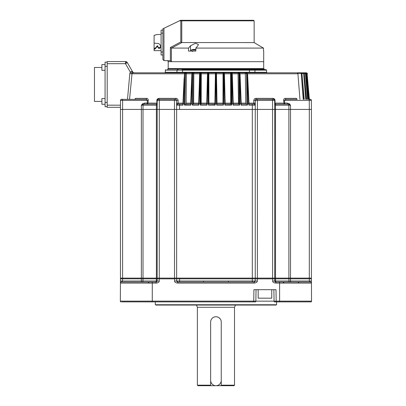 <?xml version="1.0" encoding="UTF-8"?>
<svg xmlns="http://www.w3.org/2000/svg" width="406" height="406" viewBox="0 0 406 406"><rect width="100%" height="100%" fill="white"/><g stroke="black" fill="none" stroke-linecap="round" stroke-linejoin="round"><path stroke-width="0.61" d="M132.544 71.74L131.58 71.405L130.356 72.111L132.051 73.288L129.55 99.343M133.711 72.816L230.958 72.816L223.823 72.816L223.605 103.738L223.275 105.174L223.346 73.826L224.406 73.821L225.173 104.317L224.351 73.339A0.533 0.528 90 0 0 223.828 72.816A0.533 0.528 90 0 0 223.295 73.339L223.346 73.826M127.332 62.631A2.121 2.121 0 0 0 125.495 61.57L125.495 63.686L127.332 62.631L132.6 71.755A2.121 2.121 0 0 0 134.437 72.816L133.944 72.816M132.031 71.563L131.58 71.405L132.798 72.816L192.606 72.816L186.374 72.816L186.115 103.149L185.77 104.119L190.668 104.119L185.77 104.119M225.117 104.119L230.73 104.119L230.598 73.339L230.958 72.816L231.648 72.816L232.268 73.826L232.166 73.339A0.533 0.523 90 0 0 231.648 72.816L236.703 72.816M245.513 72.816L239.352 72.816L245.513 72.816L239.352 72.816L239.631 73.785L239.804 103.738L240.814 103.738L241.164 105.174L247.315 105.174L247.65 103.738L248.634 103.738L248.969 105.174L252.334 105.174L252.314 109.422M223.605 103.738L224.67 103.738L225.031 105.174L231.425 105.174L231.775 103.738L232.811 103.738L233.161 105.174L239.459 105.174L239.012 104.119L233.257 104.119L238.51 104.119L238.048 73.339L238.327 72.816L235.044 72.816L297.222 72.816L246.873 72.816L249.441 72.816L246.873 72.816L247.244 73.785L298.014 73.785L297.202 72.816L303.312 72.816L304.353 73.785L306.383 99.343M297.202 72.816L249.441 72.816L249.451 70.157L266.559 70.157L266.6 72.298L182.441 72.283L182.451 72.816L177.244 72.816M223.046 73.785L216.479 73.785L217.007 104.119L223.001 104.119L223.031 73.339L223.483 72.816L193.55 72.816L193.835 73.339L193.637 103.149L193.378 104.119L192.88 104.119L198.635 104.119M266.6 72.298L267.128 72.816L254.648 72.816C255.739 72.816 255.739 72.816 254.648 72.816L249.441 72.816L255.475 72.816L254.943 72.298L254.907 70.157L254.379 69.634L253.395 69.634L266.031 69.634L266.559 70.157M186.369 72.816L200.929 72.816L201.29 73.339L201.163 104.119L206.725 104.119L200.828 104.119L200.468 105.174L206.862 105.174L207.217 103.738L208.263 103.738L208.618 105.174L215.063 105.174L215.424 103.738L216.469 103.738L216.829 105.174L223.275 105.174M201.29 73.339L200.757 73.339A0.533 0.523 -90 0 0 200.239 72.816L208.41 72.816L208.851 73.339L208.892 104.119L214.881 104.286L215.413 73.826L215.946 73.785L215.424 103.738M209.06 104.119L214.886 104.119L215.413 73.339L216.093 72.841M208.846 73.785L215.413 73.785L215.413 73.339L215.413 73.826M216.469 73.339A0.533 0.533 0 0 0 215.946 72.816L216.469 73.339A0.533 0.533 0 0 0 215.946 72.816L216.469 73.339L216.829 105.174M241.062 104.119L246.782 104.119L246.122 104.119L245.777 103.149L245.336 73.339L245.518 72.816L246.873 72.816A0.533 0.497 90 0 0 246.376 73.339M299.958 99.343L297.882 73.339L300.76 73.339L301.257 73.826L301.968 73.785L303.886 99.343M240.022 73.785L245.381 73.785L245.341 73.339L247.244 73.785L247.65 103.738M232.278 73.785L238.089 73.785L238.058 73.339L239.418 73.785M274.517 99.835L273.624 99.343A1.061 0.675 -90 0 1 272.949 98.374C274.283 98.556 274.984 99.262 275.05 100.485L275.06 103.149A1.061 0.695 -90 0 0 275.283 103.84L275.283 103.84A1.061 0.695 -90 0 0 275.755 104.119L287.265 104.119L284.738 104.119L284.738 103.063L283.941 103.149L283.642 100.485L284.439 100.399L311.392 100.399L311.432 109.422L290.523 109.422L290.513 105.174L289.204 103.677L287.265 103.063L287.265 104.119L288.625 104.423A1.061 0.822 90 0 1 288.869 105.174L288.879 109.422L309.311 109.422L309.311 278.115L311.118 278.115L309.316 278.115L309.316 278.841L311.438 278.856L311.448 281.028L311.438 278.856A1.061 1.061 90.8 0 0 311.143 278.125M284.738 104.119A1.061 0.802 90 0 1 284.195 103.84L284.195 103.84A1.061 0.802 90 0 1 283.941 103.149L274.695 103.063A1.061 1.061 0 0 0 275.755 104.119L275.283 104.423A1.061 0.67 90 0 1 275.481 105.174L290.513 105.174L288.625 104.423L289.204 103.677M288.879 278.115L288.879 109.422L275.501 109.422L290.523 109.422L290.523 278.115L177.062 278.115M275.755 104.119L274.695 103.068L275.283 104.423L274.705 105.174L274.72 109.422L274.684 100.399A1.061 1.061 90 0 0 273.624 99.343L270.005 99.343M274.689 101.698L274.695 103.16M259.921 99.343L256.359 99.343A1.061 1.061 -90 0 0 255.298 100.399L255.257 109.422L255.278 105.174L254.222 104.119A1.061 1.061 0 0 0 255.288 103.063L253.78 103.149L253.791 100.485C253.862 99.247 254.557 98.541 255.887 98.374A1.061 0.472 -90 0 0 256.359 99.343L273.928 99.389M256.359 99.343L255.298 100.399L255.293 101.733M253.131 109.422L253.943 109.422M176.006 98.374L158.944 98.374A1.061 0.675 -90 0 1 158.269 99.343L158.269 99.343A1.061 1.061 -90 0 0 157.208 100.399L158.269 99.343L175.534 99.343A1.061 0.472 -90 0 0 176.006 98.374C177.295 98.516 177.995 99.221 178.102 100.485L178.112 103.149L176.605 103.063A1.061 1.061 0 0 0 177.666 104.119L182.893 104.119L177.666 104.119L176.615 105.174L176.635 109.422L275.501 109.422L275.481 105.174L274.705 105.174M251.923 104.119L254.222 104.119A1.061 1.061 0 0 0 255.288 103.063A1.061 1.061 0 0 1 254.222 104.119L251.923 104.119A1.061 0.411 90 0 1 252.334 105.179L255.278 105.174M247.564 73.826L246.884 72.816A0.533 0.497 90 0 1 247.376 73.339L249.015 104.444L247.594 73.811L247.244 73.785L248.634 103.738M248.974 104.286L248.969 105.174M239.459 105.174L239.804 103.738M186.552 73.339L185.501 73.339A0.533 0.497 -90 0 0 185.009 72.816A0.533 0.497 -90 0 0 184.507 73.339L182.923 105.174L183.258 103.738L184.243 103.738L184.578 105.174L190.729 105.174L191.079 103.738L192.089 103.738L192.434 105.174L198.732 105.174L199.082 103.738L200.117 103.738L200.468 105.174M176.6 101.794L176.595 100.399A1.061 1.061 90 0 0 175.534 99.343L158.269 99.343A1.061 1.061 -90 0 0 157.208 100.399L157.173 109.422L179.579 109.422L179.559 105.174L182.923 105.174M176.605 103.063A1.061 1.061 0 0 0 177.666 104.119A1.061 0.447 90 0 0 177.97 103.84A1.061 0.447 90 0 0 178.112 103.149L182.939 103.149M176.605 103.058L176.61 103.997M176.615 104.601L176.595 100.399A1.061 1.061 90 0 0 175.534 99.343M157.203 101.698L157.198 103.063A1.061 1.061 0 0 1 156.137 104.119L147.155 104.119L147.155 103.063L144.622 103.063L142.689 103.677L143.267 104.423L141.379 105.174L141.369 109.422L122.582 109.422L122.622 100.399L147.454 100.399L145.896 99.343L122.622 99.343L122.622 100.399L122.622 99.343L121.561 99.343A1.061 1.061 -90 0 0 120.501 100.399L122.622 100.399M157.193 103.718L156.609 104.423L157.188 105.174L156.406 105.174L156.391 109.422L143.013 109.422L157.173 109.422L157.198 103.063A1.061 1.061 0 0 0 157.198 103.068L156.833 103.149L156.843 100.485C156.817 99.368 157.518 98.663 158.944 98.374M157.193 103.139A1.061 1.061 0 0 0 157.198 103.109A1.061 1.061 0 0 1 157.193 103.175A1.061 1.061 0 0 0 157.193 103.16L156.665 103.977M144.622 103.063L144.622 104.119L156.137 104.119L144.622 104.119L143.267 104.423A1.061 0.822 90 0 0 143.024 105.174L156.406 105.174A1.061 0.67 90 0 1 156.609 104.423L156.137 104.119A1.061 0.695 90 0 0 156.609 103.84L156.609 103.84A1.061 0.695 90 0 0 156.833 103.149L147.155 103.063L147.454 100.399L148.246 100.485C148.322 99.262 147.809 98.556 146.713 98.374A1.061 0.817 -90 0 1 145.896 99.343L136.086 99.343M142.689 103.677L141.379 105.174L143.024 105.174L143.013 109.422L120.46 109.422L120.501 100.399C120.988 99.343 121.693 98.988 122.622 99.343M107.194 107.301L120.47 107.301L107.194 107.301L107.194 61.57L125.495 61.57M107.194 63.686L125.495 63.686L130.356 72.111L129.808 73.613L131.838 73.785L132.798 72.816L133.645 72.816L132.798 72.816M207.537 73.339L207.486 73.826L207.973 73.785L207.217 103.738M206.862 105.174L207.486 73.826L208.06 72.816L207.973 73.785L208.547 73.826L208.618 105.174M207.486 73.821L206.725 104.286M198.732 105.174L199.615 73.816L200.671 73.826L200.731 104.286M199.722 73.339L198.635 104.286M192.911 73.826L192.261 73.785L192.535 72.816A0.533 0.513 -90 0 1 193.043 73.339L192.88 104.119M192.738 104.286L192.434 105.174M190.729 105.174L191.865 73.811L192.261 73.785L191.079 103.738M193.555 72.816L192.53 72.816L191.865 73.811L190.683 104.286M185.501 73.339L184.918 104.286L190.668 104.119M184.918 104.286L184.578 105.174M186.364 72.816L185.004 72.816L184.664 73.593L183.258 103.738M192.028 73.339L191.886 73.826M199.615 73.816L200.239 72.816L199.082 103.738M201.158 104.119L206.73 104.119M215.063 105.174L214.881 104.286M208.851 73.339L208.582 73.339A0.533 0.528 -90 0 0 208.06 72.816L215.946 72.816L215.946 73.785L216.479 73.826M215.946 72.816A0.533 0.533 0 0 0 215.408 73.339A0.533 0.533 0 0 1 215.946 72.816L223.823 72.816L224.406 73.821M222.833 104.119L217.007 104.119M225.168 104.286L225.031 105.174M231.425 105.174L231.161 104.286L231.222 73.826L231.836 73.785L231.775 103.738M225.168 104.119L231.161 104.286M230.598 73.339L231.131 73.339L231.222 73.826M231.126 73.339A0.533 0.523 90 0 1 231.648 72.816L231.836 73.785L232.278 73.816L233.161 105.174M223.483 72.816L239.352 72.816A0.533 0.513 90 0 1 239.865 73.339L241.235 104.398L240.027 73.811L239.631 73.785L240.814 103.738M241.21 104.286L241.164 105.174M247.315 105.174L246.975 104.286L246.564 73.826M246.122 104.119L241.22 104.119M296.243 98.374A1.061 0.949 -90 0 0 297.187 99.343L296.243 98.374L285.179 98.374C284.017 98.663 283.505 99.368 283.642 100.485M287.265 103.063L284.738 103.063L284.439 100.399L285.997 99.343A1.061 0.817 -90 0 1 285.179 98.374M296.984 99.318L285.997 99.343M309.311 109.422L309.27 99.343L310.331 99.343A1.061 1.061 90 0 1 310.514 99.358L310.428 99.348M311.214 99.815L311.306 99.988A1.061 1.061 90 0 1 311.331 100.049L311.366 100.165M311.392 100.399A1.061 1.061 90 0 0 310.331 99.343A1.061 1.061 90 0 1 311.392 100.399C310.92 99.343 310.209 98.993 309.27 99.343C310.204 98.993 310.915 99.343 311.392 100.399A1.061 1.061 90 0 0 310.331 99.343L309.372 99.343M275.05 100.485L274.684 100.399A1.061 1.061 90 0 0 273.624 99.343M253.791 100.485L274.684 100.399C274.202 99.343 273.497 98.993 272.558 99.343L272.604 278.115M134.706 99.343L135.65 98.374A1.061 0.949 -90 0 1 134.706 99.343L134.909 99.318M148.246 100.485L147.951 103.149A1.061 0.802 -90 0 1 147.698 103.84L147.698 103.84A1.061 0.802 -90 0 1 147.155 104.119L156.137 104.119M159.294 109.422L159.33 100.399L156.843 100.485M176.224 99.597L176.585 100.241M178.102 100.485L174.473 100.399L174.514 278.115L141.369 278.115L141.359 278.841L122.576 278.841L122.576 278.115L120.46 278.115L120.46 109.422M297.207 72.816L300.942 72.816L301.907 73.593L304.19 99.343M303.312 72.816L303.175 73.339L301.825 73.339L304.338 73.785L306.632 99.343M299.481 72.816L305.023 72.816L304.931 73.339L304.211 73.339L306.063 73.785L308.19 99.343M305.023 72.816L306.073 73.785L308.352 99.343L306.063 73.785L305.023 72.816M305.931 73.339L307.103 73.785L309.387 100.399M302.419 72.816L306.139 72.821L307.109 73.785L309.468 100.399L307.103 73.785L306.053 72.816L306.007 73.339M306.398 72.877L306.997 73.004L307.454 73.785L307.027 73.024M167.673 70.157L167.673 69.106L264.22 69.106L264.22 69.634L253.471 69.634M253.451 69.634L182.771 69.634M182.451 72.816L182.649 69.634L182.05 69.634A0.533 0.391 90 0 1 182.441 70.157A0.533 0.35 -90 0 1 182.791 69.634L249.172 69.634M178.061 69.634L177.523 69.634M182.441 72.298L176.95 72.298L176.986 70.157L249.451 70.157L249.101 69.634L253.354 69.634M176.986 70.157L176.95 72.298L165.293 72.298L165.333 70.157L176.986 70.157L177.508 69.634M249.837 69.634A0.533 0.391 -90 0 0 249.451 70.157L249.802 69.634M221.174 321.151L220.996 320.42M220.245 318.933L219.067 317.751M217.575 316.995L216.611 316.776M197.377 385.167L197.91 385.7L210.643 385.7L210.643 322.039L210.643 380.397A5.303 5.303 0 0 0 215.946 385.7A5.303 5.303 0 0 0 221.25 380.397L221.25 322.039L221.25 385.7L233.983 385.7L210.643 385.7L210.643 385.167L197.377 385.167L197.377 307.296L234.511 307.296L235.424 305.063L271.842 305.063L235.424 305.063M234.511 307.296L234.511 385.167L221.25 385.167L221.25 385.7M214.789 316.863L214.317 316.995M210.897 320.415L210.77 320.882M195.474 49.532A7.42 6.212 90 0 0 194.799 49.436A7.42 6.212 90 0 0 194.652 49.425A7.42 4.06 -90 0 1 195.19 49.532A7.308 6.12 -90 0 0 194.91 49.527A7.308 6.12 -90 0 0 194.636 49.532A7.42 4.06 90 0 0 194.098 49.425A7.42 6.212 90 0 0 193.281 49.532A7.308 3.999 90 0 0 192.921 49.532A7.42 6.212 -90 0 1 193.596 49.436A7.42 6.212 -90 0 1 193.743 49.425L193.743 49.456M193.596 49.436A7.425 7.425 0 0 0 191.277 50.009L195.844 50.009M194.652 49.456A7.42 6.212 -90 0 0 194.291 49.425A7.42 4.06 -90 0 0 194.195 49.436M195.844 51.07L188.496 51.07L188.496 48.096L190.521 45.761L195.555 43.244L198.438 44.513L197.869 45.761L195.844 48.096L195.844 51.07L191.754 51.07M189.419 20.3L180.548 20.3L162.897 28.785L162.897 59.555L163.958 60.616L170.388 60.682L171.378 61.676L168.201 61.676L263.692 61.676L263.692 51.07M167.673 69.106L168.201 68.573L263.692 68.573L263.692 61.676L171.378 61.676L171.378 48.07L170.388 47.482L180.807 41.97L181.761 42.549L181.761 20.833L254.141 20.833L253.613 20.3L242.468 20.3M255.201 43.193L259.444 45.761L254.141 42.579L181.761 42.549M254.141 42.579L254.141 20.833M179.447 20.833L180.807 20.833L180.807 20.3L253.613 20.3M259.444 45.761L263.499 48.096L259.444 45.761M263.499 51.07L263.499 48.096L195.844 48.096M171.378 48.07L188.496 48.096M181.878 42.579L171.454 48.096M191.277 50.009L191.277 51.07L190.521 51.07L190.521 45.761M258.17 289.681L258.17 298.171L271.751 298.171L271.751 289.681M156.386 278.115L156.386 109.422L157.168 109.422L157.168 278.115M290.523 278.115L311.432 278.115L311.432 109.422M121.704 278.115L141.369 278.115L141.369 109.422M176.635 109.422L176.635 278.115L174.514 278.115M274.725 278.115L274.725 109.422M255.257 109.422L255.257 278.115M162.897 54.993L161.096 54.993L161.096 30.166L162.897 30.166M161.096 44.386L161.096 40.778M161.096 34.515L157.102 34.515L154.092 35.393L154.092 43.112L158.66 43.543L160.35 45.117L160.35 47.938M161.096 50.643L154.092 50.643L154.092 49.339L155.051 49.024L157.279 46.375L157.909 46.538L157.909 47.456C158.721 48.674 159.538 48.674 160.35 47.456L160.35 46.868C159.533 48.055 158.721 48.055 157.909 46.868L157.909 46.538M154.544 35.347L154.092 35.347L154.092 43.011M154.092 35.682L154.092 35.347M157.279 46.375L157.279 45.792L155.396 48.045L154.432 48.36L154.092 49.334L154.092 43.046M154.432 48.36L154.092 48.36M157.279 45.792L157.909 45.954M105.073 104.276L101.891 104.276L101.891 98.546L105.073 98.546M221.25 322.039A5.303 5.303 0 0 0 215.946 316.736A5.303 5.303 0 0 0 210.643 322.039M271.842 305.063L156.066 305.063L155.31 304.749L276.582 304.749L275.852 305.063L160.243 305.063M276.582 304.749L276.582 301.881L311.235 301.881A1.061 1.061 0 0 0 311.534 301.135L311.478 301.14M253.73 301.881L253.73 301.135L255.851 301.161A1.061 1.061 -90.1 0 1 255.547 301.881L121.668 301.881M120.932 301.881L120.496 301.663M155.31 304.749L155.31 301.881L152.286 301.881L152.286 301.135L120.359 301.135A1.061 1.061 0 0 0 120.658 301.881L120.435 301.14M311.026 301.881L310.138 301.881M300.846 301.881L309.413 301.881L300.846 301.881M309.413 301.881L311.235 301.881A1.061 1.061 0 0 0 311.534 301.135L311.458 283.099A1.061 1.061 0 0 0 310.397 282.043L309.326 281.003L311.448 281.028L275.557 281.003L275.522 278.841L274.74 278.841L274.781 281.003L275.557 280.998A1.061 0.67 90 0 0 276.232 282.043L275.841 282.043L275.841 283.099L279.602 283.099L279.602 301.881L274.38 301.881A1.061 1.061 103.1 0 1 274.075 301.161L311.534 301.135M120.658 301.881A1.061 1.061 -89.5 0 1 120.475 301.633A1.061 1.061 0 0 1 120.359 301.14L152.286 301.14M155.848 301.135L152.286 301.135L152.286 283.099L156.051 283.099C158.147 282.886 159.213 282.195 159.233 281.028L159.274 278.856L176.656 278.841L176.691 281.003L179.63 280.998L179.594 278.841L176.656 278.841A1.061 1.061 -89.9 0 0 176.361 278.125M279.602 301.14L311.534 301.14A1.061 1.061 0 0 1 311.417 301.633L311.235 301.881M256.049 289.681L255.851 301.161L274.075 301.161L273.877 289.681L274.075 301.161M275.329 278.115A1.061 0.67 -90 0 1 275.522 278.841L290.534 278.841L290.549 282.043L289.727 282.043L310.397 282.043L275.841 282.043L274.781 281.003L272.659 281.028C272.67 282.185 273.73 282.875 275.841 283.099M253.075 282.043L177.752 282.043L176.691 281.003L174.57 281.028C174.58 282.185 175.641 282.875 177.752 283.099L254.141 283.099C256.237 282.886 257.297 282.195 257.323 281.028L257.358 278.856L274.74 278.841A1.061 1.061 -89.9 0 0 274.451 278.125M276.197 301.881L275.999 289.681L253.928 289.681L253.73 301.135L152.286 301.135M120.541 278.44A1.061 1.061 -90.2 0 1 120.755 278.115A1.061 1.061 -82 0 0 120.455 278.856L122.576 278.841L122.566 281.003L121.495 282.043A1.061 1.061 0 0 0 121.155 282.099A1.061 1.061 0 0 1 121.495 282.043L156.051 282.043A1.061 1.061 -90 0 0 157.112 281.003L157.147 278.841A1.061 1.061 90.4 0 1 157.452 278.115L158.985 278.115M254.06 282.043L255.201 281.003L255.237 278.841L179.594 278.841A1.061 0.411 -90 0 1 179.711 278.115L159.274 278.115L159.289 109.422M257.074 278.115L255.354 278.115M254.831 278.115L254.039 278.115M253.105 278.115L252.182 278.115A1.061 0.411 -90 0 1 252.299 278.861M274.441 278.115L257.358 278.115L257.358 278.856L255.237 278.841A1.061 1.061 90.4 0 1 255.541 278.115M121.729 280.998L120.465 281.023L120.435 283.099L120.455 278.856L121.024 278.115M159.274 278.115L159.274 278.856L156.371 278.846L156.335 281.003L142.988 281.003L143.003 278.841L141.359 278.841L141.344 281.003L142.988 280.998A1.061 0.822 90 0 1 142.166 282.043L121.495 282.043A1.061 1.061 0 0 0 120.435 283.099L120.359 301.135M120.435 282.662L120.435 283.099L152.286 283.099L152.286 282.043M120.404 289.681L120.359 300.638M311.509 294.918L311.483 289.681M299.131 282.043L282.794 282.043C283.769 282.49 284.119 282.84 283.855 283.094M274.781 281.043A1.061 1.061 90 0 0 275.841 282.043M303.784 282.043L304.089 282.043L303.784 282.043M279.602 282.043L279.602 283.099L311.458 283.099A1.061 1.061 0 0 0 310.397 282.043A1.061 1.061 0 0 1 310.737 282.099A1.061 1.061 0 0 0 310.397 282.043L305.804 282.043M310.752 282.104A1.061 1.061 0 0 1 310.869 282.155L310.869 282.155A1.061 1.061 0 0 0 310.752 282.104A1.061 1.061 0 0 1 310.869 282.155A1.061 1.061 0 0 0 310.397 282.043A1.061 1.061 0 0 1 310.737 282.099M311.153 282.358A1.061 1.061 0 0 1 311.448 282.977L311.448 282.982A1.061 1.061 0 0 0 311.153 282.358A1.061 1.061 0 0 1 311.448 282.982A1.061 1.061 0 0 0 311.153 282.358L311.326 282.596M120.445 282.946L120.445 282.977A1.061 1.061 0 0 1 120.739 282.358A1.061 1.061 0 0 0 120.445 282.977A1.061 1.061 0 0 1 120.739 282.358A1.061 1.061 0 0 0 120.445 282.977L120.445 282.977A1.061 1.061 0 0 1 120.739 282.358L120.567 282.596M121.435 282.043L121.024 282.155A1.061 1.061 0 0 1 121.145 282.104A1.061 1.061 0 0 0 121.024 282.155A1.061 1.061 0 0 1 121.145 282.104A1.061 1.061 0 0 0 121.024 282.155A1.061 1.061 0 0 1 121.495 282.043A1.061 1.061 0 0 0 121.242 282.074A1.061 1.061 0 0 1 121.495 282.043A1.061 1.061 0 0 0 120.435 283.099L120.435 283.094M141.344 282.043L141.344 281.003L120.445 281.028M155.66 282.043A1.061 0.67 -90 0 0 156.335 281.003L157.112 281.003L155.66 282.043C156.34 282.216 156.823 281.865 157.112 281.003L159.233 281.028M132.747 282.043L149.098 282.043L148.038 283.094M141.41 282.043L140.923 282.043M252.299 278.846L252.258 281.003L257.323 281.028M253.821 282.043L253.486 282.043M228.345 281.003L252.258 281.003A1.061 0.411 90 0 0 252.669 282.043L228.482 282.043L228.345 281.003L179.635 281.003A1.061 0.411 90 0 1 179.224 282.043L178.818 282.043M254.141 283.099L254.141 282.043A1.061 1.061 -94.1 0 0 255.161 281.267M203.548 281.003L203.411 282.043L179.224 282.043M177.833 282.043L177.752 283.099M178.407 282.043L178.072 282.043M176.732 281.267A1.061 1.061 94.8 0 0 177.752 282.043M105.073 70.324L101.891 70.324L101.891 64.595L105.073 64.595M101.891 101.414L94.466 101.414L94.466 67.462L101.891 67.462M105.073 102.474L107.194 102.474L107.194 106.717L105.073 106.717L105.073 62.154L107.194 62.154M249 104.119L254.222 104.119A1.061 0.447 90 0 1 253.923 103.84L253.923 103.84A1.061 0.447 90 0 1 253.78 103.149L248.954 103.149M201.269 73.785L207.486 73.785M208.06 72.816A0.533 0.528 -90 0 0 207.527 73.339M223.031 73.339L223.305 73.339M224.406 73.785L230.623 73.785M238.048 73.339L238.845 73.339M239.54 72.852A0.533 0.513 90 0 0 238.84 73.339M245.336 73.339L246.386 73.339M246.564 73.785L247.061 73.785M300.942 72.816L300.76 73.339L297.882 73.339M300.765 73.339L300.217 73.339M302.952 73.339L301.912 73.339M304.931 73.339L304.211 73.339L304.931 73.339M303.201 99.343L301.257 73.826M255.293 101.642L255.298 100.399C255.785 99.343 256.496 98.988 257.419 99.343L257.379 278.115M179.97 104.119A1.061 0.411 90 0 0 179.559 105.174L176.615 105.174M182.918 104.286L184.131 78.125M157.213 100.338L157.208 100.399C158.558 98.394 158.31 99.729 159.33 99.343L159.33 100.399L174.473 100.399L174.473 99.343C175.412 98.993 176.118 99.343 176.595 100.399L176.6 101.632M107.194 105.174L120.48 105.179M132.6 71.755L132.6 71.755A2.121 2.121 0 0 0 134.437 72.816L134.716 72.801M131.838 73.785L185.329 73.785M186.511 73.785L191.871 73.785M192.606 72.816L192.54 72.816A0.533 0.513 -90 0 0 192.018 73.339M193.043 73.339L193.835 73.339M193.804 73.785L199.615 73.785M200.239 72.816A0.533 0.523 -90 0 0 199.711 73.339M200.757 73.339L200.671 73.826M206.75 103.149L201.33 103.149M200.117 103.738L200.056 73.785M192.089 103.738L192.261 73.785M185.329 73.826L184.649 73.785L184.243 103.738M185.004 72.816L184.299 73.811L184.649 73.785M190.708 103.149L186.115 103.149M198.666 103.149L193.637 103.149M208.582 73.339L208.547 73.826M208.263 103.738L207.973 73.785M214.901 103.149L209.136 103.149M216.469 103.738L215.946 73.785M222.757 103.149L216.992 103.149M224.67 103.738L223.924 73.785M230.562 103.149L225.142 103.149M232.268 73.826L233.257 104.286M232.811 103.738L231.836 73.785M238.256 103.149L233.227 103.149M239.154 104.286L238.977 73.826M240.007 73.826L239.357 72.816M245.777 103.149L241.184 103.149M272.949 98.374L255.887 98.374M146.713 98.374L135.65 98.374M127.499 99.343L129.808 73.613M125.495 61.793A2.121 1.502 60.2 0 1 126.789 62.94M307.109 73.806L307.454 73.785L307.109 73.806M308.717 99.343L306.535 73.826M307.57 99.343L305.449 73.826M306.611 99.343L304.338 73.785L303.348 72.821M305.728 99.343L303.688 73.826M182.233 20.3A0.533 0.477 90 0 0 181.761 20.833L180.807 20.833L180.807 41.97M170.388 47.482L170.388 60.682M163.958 60.616L163.958 28.278M275.501 278.115L275.501 109.422M252.319 109.422L252.319 278.115M143.013 278.115L143.013 109.422M122.582 278.115L122.582 109.422M161.096 33.14L162.897 33.14M162.897 52.024L161.096 52.024M155.396 48.045L155.051 49.024M120.475 301.628A1.061 1.061 0 0 1 120.359 301.14M272.619 278.115L272.659 281.028M174.534 278.115L174.57 281.028M156.371 278.841L143.003 278.841A1.061 0.822 -90 0 1 143.237 278.115M156.371 278.861A1.061 0.67 -90 0 1 156.564 278.115M289.727 282.043A1.061 0.822 -90 0 1 288.905 281.003L288.889 278.846A1.061 0.822 -90 0 0 288.656 278.115M309.326 281.003L309.316 278.841L290.534 278.841L290.534 278.115M311.133 278.115L311.438 278.856A1.061 1.061 90 0 0 311.275 278.293M309.316 278.841L309.316 278.572M302.83 278.841L304.784 278.841M156.051 282.043L156.051 283.099M105.073 66.401L107.194 66.401M155.259 72.816L134.447 72.816M238.327 72.816L245.518 72.816L238.327 72.816M302.089 72.816L301.105 72.816M179.213 104.119L177.666 104.119M230.73 104.119L224.944 104.119M274.695 103.063L274.689 101.718M157.188 105.174L157.193 104.347M157.198 103.078A1.061 1.061 0 0 0 157.198 103.068L157.203 101.718M121.556 99.343L121.029 99.485L120.501 100.399M300.963 72.816L301.968 73.785L304.221 99.343M165.333 70.157L165.861 69.634M176.95 72.298L176.417 72.816M165.293 72.298L164.765 72.816M176.615 104.52L176.615 105.154L176.615 104.52M197.377 307.296L196.468 305.063M233.983 385.7L234.511 385.167M195.844 49.593A7.425 7.425 0 0 0 194.799 49.436M192.606 51.598L192.074 51.07M168.201 68.573L168.201 61.676C168.485 61.448 168.13 61.093 167.14 60.616M263.692 68.573L264.22 69.106M215.505 305.063L215.946 305.063M276.232 282.043C275.963 282.388 275.481 282.038 274.781 281.003L274.781 281.038M310.397 282.043L310.869 282.155M311.458 283.094L311.448 281.028M298.085 283.094L299.146 282.043M311.458 283.053L311.453 281.81M120.435 282.632L120.435 283.053M176.691 281.003L177.666 282.038"/></g></svg>
